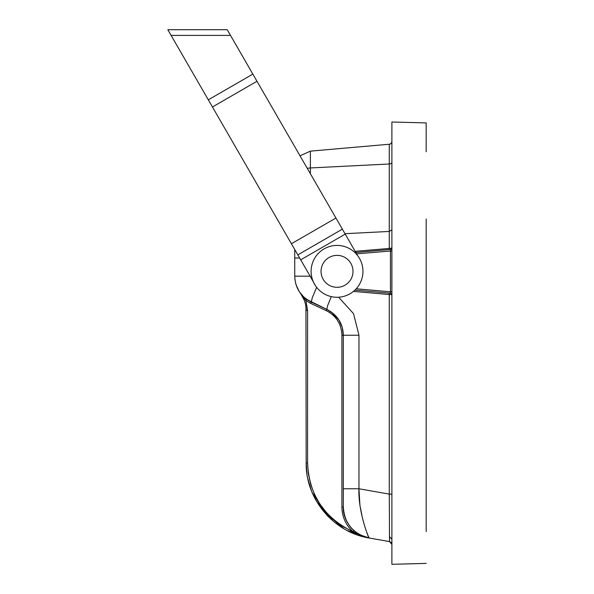 <?xml version="1.0" encoding="UTF-8"?>
<svg xmlns="http://www.w3.org/2000/svg" width="594" height="594" viewBox="0 0 594 594"><rect width="100%" height="100%" fill="white"/><g stroke="black" fill="none" stroke-linecap="round" stroke-linejoin="round"><path stroke-width="0.89" d="M391.892 291.795L390.458 291.795L390.444 293.221L354.9 290.117L390.444 293.221L389.278 293.124L389.278 294.542L389.278 293.124M342.144 327.138L338.899 319.98L342.189 327.287M338.81 319.839L330.94 311.702M344.973 233.672L389.278 231.445L389.278 248.433L391.892 248.025L391.52 248.983L390.585 249.45L390.458 250.891L390.458 291.795L356.192 288.795M353.913 530.605L351.477 528.2L353.913 530.605M344.193 514.434L344.089 514.003M343.815 512.659L343.317 507.09L343.317 335.239C343.035 323.656 337.533 315.02 326.819 309.348L333.925 314.063M361.716 536.293L369.282 538.023L368.785 537.466M366.676 537.451L366.142 537.303L366.676 537.451M365.11 536.991L363.32 536.352M362.964 536.211L362.132 535.855L362.964 536.211M368.429 536.813L366.884 532.863M361.932 515.406L359.957 505.546M359.949 505.487L358.962 488.884M360.187 534.927L359.17 534.37M354.692 531.274L351.121 527.799M346.792 521.435L345.552 518.711M343.904 513.134L343.317 507.076L343.317 488.773L358.962 488.773L358.962 335.239L343.317 335.239L342.3 327.702M305.947 306.912L306.17 462.882L306.898 473.388M307.841 478.749L310.684 488.728M315.288 499.049L316.424 501.076M316.758 501.655L333.212 521.146M334.801 522.453L343.696 528.586M350.794 532.291L347.163 530.516L369.26 538.023M343.941 513.327L343.317 507.076L344.037 513.78L343.317 507.09L344.037 513.78L343.317 507.098L341.914 507.076C342.077 516.869 345.797 525.089 353.059 531.741L353.979 530.665L358.694 534.095M326.819 515.072L328.579 516.884M343.74 526.96L360.9 535.691L369.29 538.023L361.575 536.256L368.651 537.912M343.763 528.623L334.63 522.312L343.763 528.623L322.765 510.38M311.612 491.164L308.145 480.13M304.826 299.213L304.173 298.337L304.826 299.213M303.987 298.091L302.851 296.562L303.98 298.091M304.217 298.403L304.544 298.841L304.217 298.403M306.942 473.685L306.17 462.882C305.472 498.878 333.709 532.499 369.29 538.023L389.53 541.594L391.216 542.56M391.223 542.574L391.892 544.408L389.53 541.594L391.892 544.408M369.008 537.971L389.53 541.594L389.278 494.119L391.892 494.119M357.373 533.264L356.764 532.848M361.13 535.402L359.028 534.288M361.241 535.454L365.139 536.998L361.219 535.439M365.644 537.154L366.973 537.525M304.7 297.861L311.241 302.079L306.712 299.435L326.819 309.348L311.241 302.079L310.662 303.378L326.24 310.64C336.226 315.808 341.453 324.005 341.914 335.239L341.914 343.154M302.836 296.109L301.462 294.594M304.93 298.054L306.682 299.413L304.93 298.054M306.704 299.435L304.908 298.039L306.704 299.435M294.906 279.254L295.812 283.939M295.968 284.467L299.161 291.446M299.242 291.58L303.512 296.785M306.541 299.317L311.182 302.056M303.334 296.606L302.517 295.775M353.059 531.741C324.168 517.857 309.006 494.906 307.573 462.882L307.573 310.469L306.17 310.469C306.185 304.351 304.284 298.634 300.46 293.332L303.942 297.186M306.712 299.435L311.241 302.079L306.712 299.435L311.241 302.079L306.712 299.435L305.903 300.601L310.662 303.378M301.841 295.032L302.814 296.087M294.743 249.532L294.743 276.188C295.233 288.008 300.727 296.644 311.241 302.079L326.819 309.348L311.241 302.079L326.819 309.348L326.24 310.64M391.892 162.362A2.859 1.641 180 0 1 389.278 163.996L310.395 167.953L310.395 151.136L300.029 155.828L310.395 151.136L389.278 144.238A2.859 2.859 0 0 0 391.892 141.387A2.859 2.859 0 0 1 389.278 144.238L389.278 231.445L391.892 229.811M346.109 520.017L349.45 525.727M331.296 296.614L327.606 305.68L326.819 309.348M389.278 249.562L389.278 248.433L355.175 251.344M390.585 249.45L391.892 248.025L391.52 248.983L390.585 249.45L391.892 248.025L391.52 248.983L390.585 249.45L355.836 252.487M390.444 293.221L391.609 294.646L389.278 294.542L389.278 494.119L358.962 488.773C357.915 509.942 367.976 537.08 369.29 538.023C353.163 533.969 344.505 523.656 343.317 507.076M390.585 293.206L391.609 294.646M353.942 530.635L351.603 528.341M344.854 516.787L344.082 513.966M343.956 513.365L343.436 509.815M367.129 537.563L365.258 537.035M316.773 501.678L333.241 521.176L316.773 501.678M359.66 535.194L358.865 534.852M367.181 537.6L367.864 537.748M364.501 536.783L363.654 536.479M363.149 536.285L361.315 535.484M358.382 533.909L357.781 533.531M356.645 532.766L351.663 528.4M354.002 530.687L356.697 532.803M357.491 533.345L358.605 534.043M359.348 534.474L360.417 535.046M360.447 535.06L361.174 535.424M362.414 535.981L363.097 536.263M306.4 468.74L306.17 462.882L306.4 468.74L306.17 462.882L307.573 462.882L308.375 473.76M308.427 474.146L310.744 484.422M310.848 484.786L314.634 494.609M314.79 494.951L319.966 504.135M320.173 504.44L326.633 512.778M326.893 513.067L334.489 520.374M334.793 520.626L343.362 526.737M347.163 530.516L355.91 534.4M369.29 538.023L361.575 536.256L369.29 538.023C354.269 536.219 342.582 520.062 343.317 507.179M363.365 536.367L365.147 536.998M309.86 486.308L311.063 489.746M312.229 492.664L328.534 516.847M354.499 532.618L353.965 532.298M305.94 300.698L300.46 293.332L303.185 296.465L300.46 293.332L303.185 296.465L300.46 293.332L303.185 296.465L300.46 293.332L303.185 296.465L300.46 293.332L303.185 296.465L300.46 293.332L303.185 296.465L300.46 293.332L303.185 296.465L300.46 293.332L304.083 299.74M316.632 287.325L312.318 297.609L311.241 302.079M391.892 250.891L356.623 253.853M337.088 245.426A25.913 25.913 0 0 1 362.949 271.399A25.913 25.913 0 0 1 336.969 297.26A25.913 25.913 0 0 1 311.115 271.28A25.913 25.913 0 0 1 337.088 245.426M337.065 255.368A15.979 15.979 0 0 1 350.846 279.358A15.979 15.979 0 0 1 323.173 279.299A15.979 15.979 0 0 1 337.065 255.368M426.173 531.571L426.173 219.045M426.173 151.76L426.173 122.906L391.892 122.008L391.892 564.3L426.173 563.402M185.373 29.7L188.899 29.7M167.827 29.7L227.212 29.7L256.987 81.274L212.444 106.987L167.827 29.7M213.283 29.7L227.212 29.7M357.685 255.687L256.987 81.274M313.149 281.4L212.444 106.987M342.374 229.165L297.832 254.878L342.374 229.165M343.317 335.239L341.914 335.239L341.914 507.076M358.962 335.239L353.556 313.677L338.617 297.208M353.43 291.409L389.278 294.542M307.573 310.469L305.903 300.601M310.402 276.648L315.429 285.662M307.224 168.288L310.395 167.953L310.395 173.775M391.892 539.255L389.582 536.746M294.743 276.188L310.395 276.188M294.743 258.026L299.651 258.026M345.233 234.118L300.69 259.83M335.944 218.028L291.402 243.748M171.117 35.402L230.502 35.402M208.316 99.829L252.851 74.116M359.533 534.57L361.1 535.387M361.263 535.461L365.065 536.976M365.31 537.05L367.055 537.548"/></g></svg>
